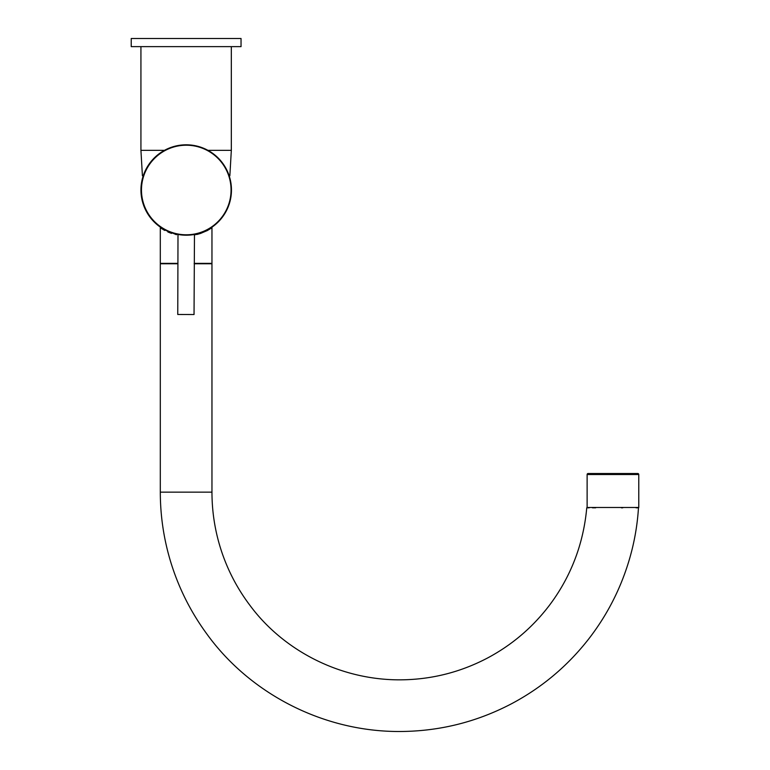 <?xml version="1.0" encoding="UTF-8"?>
<svg xmlns="http://www.w3.org/2000/svg" width="770" height="770" viewBox="0 0 770 770"><rect width="100%" height="100%" fill="white"/><g stroke="black" fill="none" stroke-linecap="round" stroke-linejoin="round"><path stroke-width="1.16" d="M186.33 144.808A45.199 45.199 0 0 0 177.995 234.465L177.764 314.487L194.011 314.535M140.929 46.633L140.929 150.352L164.443 150.352M140.929 150.352L142.412 175.772L143.23 175.772M207.948 150.352L231.327 150.352L231.327 46.633M229.162 175.772L229.855 175.772L231.327 150.352M241.039 46.633L131.227 46.633L131.227 38.5L241.039 38.5L241.039 46.633M186.398 145.212A44.795 44.795 0 0 0 141.468 189.872A44.795 44.795 0 0 0 186.128 234.792A44.795 44.795 0 0 0 231.058 190.132A44.795 44.795 0 0 0 186.398 145.212M186.128 235.206A45.199 45.199 0 0 1 141.064 189.872A45.199 45.199 0 0 1 186.398 144.808A45.199 45.199 0 0 1 231.462 190.142A45.199 45.199 0 0 1 186.128 235.206M194.04 314.535L194.473 234.455M176.417 234.715L160.304 227.776L160.304 263.369L177.918 263.369M160.304 227.776L164.703 230.432M167.85 231.953L169.968 232.81M170.998 233.185L171.585 233.387M196.725 234.523L200.47 233.454M170.93 233.166L169.766 232.733M194.184 263.369L211.962 263.369L211.962 227.776L206.986 230.731L194.271 235.033M200.633 233.406L207.563 230.432M622.776 507.805L621.38 507.805M194.184 263.773L211.962 263.773L211.962 492.146C211.981 511.068 214.782 529.577 220.355 547.672C226.919 568.751 236.862 588.097 250.202 605.701C282.282 648.975 337.462 679.361 398.09 679.843C429.477 679.987 459.084 672.816 486.929 658.331C511.626 645.27 532.436 627.627 549.356 605.393C562.148 588.434 571.821 569.848 578.357 549.636C582.688 535.997 585.479 522.06 586.75 507.805L589.194 507.805M592.476 507.805L595.682 507.805M177.918 263.773L160.304 263.773L160.304 492.146L211.962 492.146M636.03 507.805L638.474 507.805C637.319 526.179 634.057 544.159 628.666 561.754C620.071 589.916 606.76 615.634 588.742 638.917C567.577 666.04 541.82 687.668 511.444 703.799C475.879 722.404 438.043 731.635 397.907 731.5C321.138 731.192 248.758 692.288 206.658 633.72C190.151 611.139 177.928 586.442 170.006 559.607C163.558 537.585 160.324 515.101 160.304 492.146M638.773 474.532A1.02 1.02 0 0 0 637.762 473.512L588.136 473.512A1.02 1.02 0 0 0 587.125 474.532L638.773 474.532L638.773 507.478L587.125 507.478L587.125 474.532M597.761 473.512L599.503 473.512"/></g></svg>
